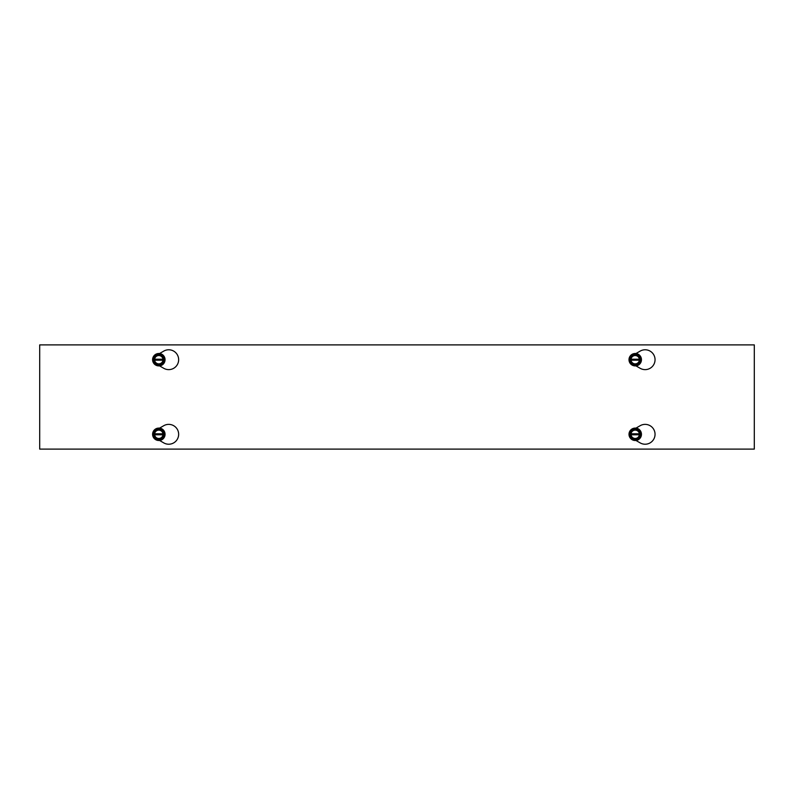 <?xml version="1.0" encoding="UTF-8"?>
<svg xmlns="http://www.w3.org/2000/svg" width="794" height="794" viewBox="0 0 794 794"><rect width="100%" height="100%" fill="white"/><g stroke="black" fill="none" stroke-linecap="round" stroke-linejoin="round"><path stroke-width="1.19" d="M159.544 428.135L163.763 425.703A9.925 9.925 0 0 1 178.65 434.298A9.925 9.925 0 0 1 163.763 442.893L159.544 440.462M159.544 353.538L163.763 351.107A9.925 9.925 0 0 1 178.65 359.702A9.925 9.925 0 0 1 163.763 368.297L159.544 365.865M635.944 428.135L640.163 425.703A9.925 9.925 0 0 1 655.05 434.298A9.925 9.925 0 0 1 640.163 442.893L635.944 440.462M635.944 353.538L640.163 351.107A9.925 9.925 0 0 1 655.05 359.702A9.925 9.925 0 0 1 640.163 368.297L635.944 365.865M754.3 344.894L754.3 449.106L39.7 449.106L39.7 344.894L754.3 344.894M630.466 359.206L640.639 359.206L640.639 360.198L639.934 360.198A4.764 4.764 0 0 1 630.466 360.198L629.761 360.198L629.761 359.206L631.061 359.206A4.169 4.169 0 0 1 639.339 359.206L639.934 359.206A4.764 4.764 0 0 0 630.466 359.206M639.339 360.198L631.061 360.198A4.169 4.169 0 0 0 639.339 360.198M629.761 359.206L632.332 354.739L638.068 354.739L640.639 359.206M640.639 360.198L638.068 364.664L632.332 364.664L629.761 360.198M638.307 354.332A6.203 6.203 0 0 1 640.569 362.798A6.203 6.203 0 0 1 632.103 365.071A6.203 6.203 0 0 1 629.831 356.595A6.203 6.203 0 0 1 638.307 354.332M640.927 359.702A5.727 5.727 0 0 0 632.332 354.739A5.727 5.727 0 0 0 632.332 364.664A5.727 5.727 0 0 0 640.927 359.702M639.934 434.794L629.761 434.794L629.761 433.802L630.466 433.802A4.764 4.764 0 0 1 639.934 433.802L640.639 433.802L640.639 434.794L639.339 434.794A4.169 4.169 0 0 1 631.061 434.794L630.466 434.794A4.764 4.764 0 0 0 639.934 434.794M631.061 433.802L639.339 433.802A4.169 4.169 0 0 0 631.061 433.802M640.639 434.794L638.068 439.261L632.332 439.261L629.761 434.794M629.761 433.802L632.332 429.336L638.068 429.336L640.639 433.802M632.103 439.668A6.203 6.203 0 0 1 629.831 431.192A6.203 6.203 0 0 1 638.307 428.929A6.203 6.203 0 0 1 640.569 437.395A6.203 6.203 0 0 1 632.103 439.668M629.473 434.298A5.727 5.727 0 0 0 638.068 439.261A5.727 5.727 0 0 0 638.068 429.336A5.727 5.727 0 0 0 629.473 434.298M154.066 359.206L164.239 359.206L164.239 360.198L163.534 360.198A4.764 4.764 0 0 1 154.066 360.198L153.361 360.198L153.361 359.206L154.661 359.206A4.169 4.169 0 0 1 162.939 359.206L163.534 359.206A4.764 4.764 0 0 0 154.066 359.206M162.939 360.198L154.661 360.198A4.169 4.169 0 0 0 162.939 360.198M153.361 359.206L155.932 354.739L161.668 354.739L164.239 359.206M164.239 360.198L161.668 364.664L155.932 364.664L153.361 360.198M161.907 354.332A6.203 6.203 0 0 1 164.169 362.798A6.203 6.203 0 0 1 155.703 365.071A6.203 6.203 0 0 1 153.431 356.595A6.203 6.203 0 0 1 161.907 354.332M164.527 359.702A5.727 5.727 0 0 0 155.932 354.739A5.727 5.727 0 0 0 155.932 364.664A5.727 5.727 0 0 0 164.527 359.702M163.534 434.794L153.361 434.794L153.361 433.802L154.066 433.802A4.764 4.764 0 0 1 163.534 433.802L164.239 433.802L164.239 434.794L162.939 434.794A4.169 4.169 0 0 1 154.661 434.794L154.066 434.794A4.764 4.764 0 0 0 163.534 434.794M154.661 433.802L162.939 433.802A4.169 4.169 0 0 0 154.661 433.802M164.239 434.794L161.668 439.261L155.932 439.261L153.361 434.794M153.361 433.802L155.932 429.336L161.668 429.336L164.239 433.802M155.703 439.668A6.203 6.203 0 0 1 153.431 431.192A6.203 6.203 0 0 1 161.907 428.929A6.203 6.203 0 0 1 164.169 437.395A6.203 6.203 0 0 1 155.703 439.668M153.073 434.298A5.727 5.727 0 0 0 161.668 439.261A5.727 5.727 0 0 0 161.668 429.336A5.727 5.727 0 0 0 153.073 434.298M159.644 440.511A6.273 6.273 0 0 0 159.644 428.085M636.044 440.511A6.273 6.273 0 0 0 636.044 428.085M159.644 365.915A6.273 6.273 0 0 0 159.644 353.489M636.044 365.915A6.273 6.273 0 0 0 636.044 353.489"/></g></svg>
